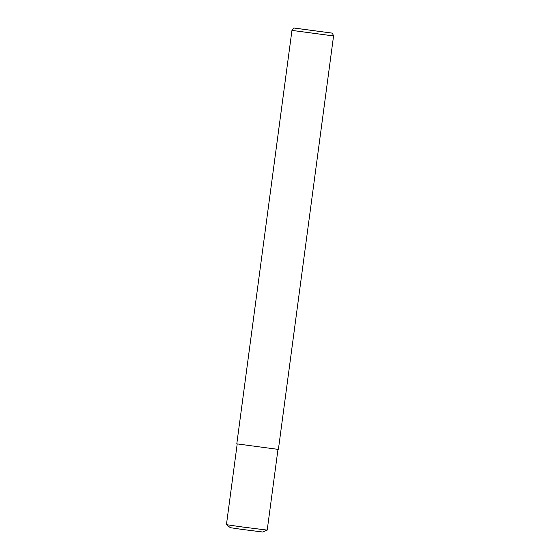 <?xml version="1.0" encoding="UTF-8"?>
<svg xmlns="http://www.w3.org/2000/svg" width="560" height="560" viewBox="0 0 560 560"><rect width="100%" height="100%" fill="white"/><g stroke="black" fill="none" stroke-linecap="round" stroke-linejoin="round"><path stroke-width="0.42" stroke-dasharray="2.8 2.1" d="M291.963 30.401L333.564 35.952M236.789 443.856L278.397 449.407M226.436 524.671L267.211 530.11M230.363 527.695L262.626 532M274.659 449.029L237.209 443.912L274.659 449.029"/><path stroke-width="0.84" d="M291.956 30.401L236.789 443.856L278.397 449.407L333.564 35.952L291.956 30.401L293.811 28L332.409 33.152L293.811 28M277.977 449.4L267.211 530.11L241.164 526.841L226.436 524.671L237.202 443.954M267.204 530.11L262.626 532L242.018 529.41L230.363 527.695L226.436 524.671M332.409 33.152L333.564 35.952"/></g></svg>
